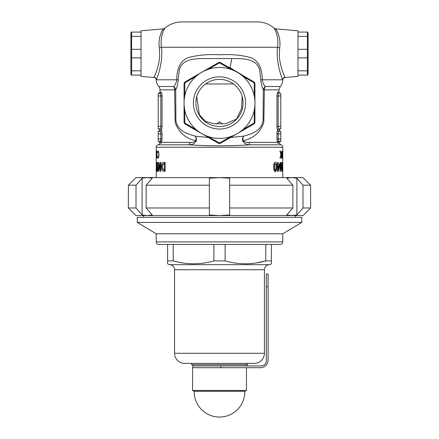 <?xml version="1.0" encoding="UTF-8"?>
<svg xmlns="http://www.w3.org/2000/svg" width="439" height="439" viewBox="0 0 439 439"><rect width="100%" height="100%" fill="white"/><g stroke="black" fill="none" stroke-linecap="round" stroke-linejoin="round"><path stroke-width="0.66" d="M282.776 156.086L282.776 147.241A2.53 2.53 0 0 0 280.878 144.788L279.149 143.246L277.997 143.246A1.268 1.24 90 0 1 279.155 141.523L278.683 141.221L280.801 141.523L280.801 131.398L279.067 131.398C278.573 131.524 278.282 132.369 278.183 133.933L280.801 133.933M158.671 141.523L159.845 141.523A1.268 1.24 -90 0 1 161.003 143.246L159.851 143.246L159.933 142.79L158.671 141.523M219.5 129.055A26.11 26.11 0 0 1 193.39 102.945A26.11 26.11 0 0 1 219.5 76.836A26.11 26.11 0 0 1 245.61 102.945A26.11 26.11 0 0 1 219.5 129.055M219.5 79.366A23.58 23.58 0 0 0 195.92 102.945A23.58 23.58 0 0 0 219.5 126.52A23.58 23.58 0 0 0 243.08 102.945A23.58 23.58 0 0 0 219.5 79.366M230.541 137.484L243.607 136.183C252.074 133.719 261.079 131.195 263.093 120.725L263.307 89.847A5.059 4.379 152.4 0 1 263.307 89.841A5.059 4.379 152.4 0 1 265.332 86.494A5.059 3.819 -90 0 0 264.377 89.841L263.834 122.421C260.387 132.32 253.495 138.422 243.14 140.727C244.902 142.082 246.888 142.62 249.1 142.335A2.53 1.262 -90 0 0 250.049 144.788C232.33 146.088 206.654 146.088 188.951 144.788A2.53 1.262 90 0 0 189.9 142.335C192.112 142.62 194.098 142.082 195.86 140.727C185.505 138.417 178.613 132.32 175.166 122.432L174.623 89.841L175.693 89.847L175.907 120.725C177.894 131.162 186.926 133.736 195.393 136.183L208.459 137.484M196.354 140.831C196.601 138.735 196.282 137.188 195.393 136.183C196.052 137.138 196.206 138.653 195.86 140.727L196.354 140.831C194.735 143.531 192.271 144.848 188.951 144.788L158.122 144.788A2.53 2.53 0 0 0 159.851 143.246M156.24 153.398L156.257 152.668M164.049 29.578L164.844 28.233C164.674 28.107 159.895 35.998 161.431 47.258C163.423 62.025 157.118 78.109 156.311 79.794L156.224 79.969C156.081 78.559 155.313 77.736 153.913 77.494L141.034 76.37L141.034 30.807L163.396 28.853L162.216 30.642M154.413 76.386L154.007 77.297C154.572 75.936 159.736 65.647 159.675 53.591L159.33 47.856C157.683 36.98 163.088 28.804 163.396 28.853C163.088 28.787 157.683 37.002 159.33 47.856A2.53 0.615 173.8 0 0 161.431 47.258L277.569 47.258C279.105 36.014 274.326 28.085 274.156 28.233L275.73 31.213M160.581 34.242L159.812 36.936M227.632 66.723L230.031 67.694L231.803 58.541C242.805 58.722 256.837 57.86 259.822 70.575L260.81 80.079C261.348 84.711 262.182 87.965 263.307 89.847L278.979 89.841L280.247 86.494C281.86 84.617 282.705 82.444 282.776 79.975C282.919 78.559 283.687 77.736 285.087 77.494L297.966 76.37L297.966 30.807L275.604 28.853L274.156 28.233A25.308 25.308 0 0 0 257.468 21.95L181.532 21.95A25.308 25.308 0 0 0 164.844 28.233L163.396 28.853M284.993 77.297A2.53 2.508 157.5 0 0 282.689 79.794L282.689 79.794C281.876 78.082 275.577 62.047 277.569 47.258A2.53 0.615 -173.8 0 0 279.67 47.856C281.317 36.98 275.911 28.804 275.604 28.853C275.911 28.787 281.317 37.002 279.67 47.856L279.325 53.591C279.259 65.62 284.428 75.931 284.993 77.297L284.615 76.457M218.474 62.618A1.268 1.268 0 0 1 219.094 62.448A1.268 1.262 89.4 0 1 219.099 62.448L219.105 63.084A1.268 0.346 60 0 0 218.474 62.618A1.268 1.268 0 0 1 219.094 62.448L219.094 62.448A40.498 40.498 0 0 1 219.5 62.448A40.498 40.498 0 0 1 219.906 62.448L219.895 63.084A39.867 39.867 0 0 0 219.5 63.079A39.867 39.867 0 0 0 219.105 63.084L207.932 69.45A35.433 35.433 0 0 0 207.932 136.436A35.433 35.433 0 0 0 237.219 72.254A35.433 35.433 0 0 0 207.932 69.45L207.504 68.956L218.298 62.722M230.031 67.694L245.824 77.226M158.122 144.788A2.53 2.53 0 0 0 156.224 147.241L156.224 177.608M231.803 58.541L207.197 58.541C196.09 58.727 182.201 57.866 179.178 70.575L178.19 80.079C177.647 84.716 176.818 87.976 175.693 89.847A5.059 4.379 27.6 0 0 175.693 89.841A5.059 4.379 27.6 0 0 173.668 86.494A5.059 3.819 90 0 1 174.623 89.841L160.021 89.841L160.021 92.168L161.173 92.168C161.662 92.393 161.953 93.661 162.04 95.965L162.04 126.339C161.953 128.649 161.662 129.917 161.173 130.136C161.662 130.356 161.953 131.623 162.04 133.933L162.04 138.993L161.552 142.335L161.003 143.246M160.021 89.841A5.059 5.059 0 0 0 158.753 86.494A10.124 10.124 0 0 1 156.224 79.969L156.311 79.794A2.53 2.508 -157.5 0 0 154.007 77.297L154.007 77.297M158.753 86.494L173.668 86.494C175.018 85.468 176.066 83.234 176.813 79.794C176.505 69.197 180.638 58.886 190.301 57.103C199.333 54.886 209.046 54.118 219.44 54.804C229.882 54.112 239.645 54.88 248.721 57.114C258.395 58.897 262.478 69.219 262.187 79.794C262.928 83.223 263.976 85.457 265.332 86.494L280.247 86.494M276.537 33.452L277.355 36.936M161.645 36.936L162.463 33.452M282.776 156.63L282.683 171.512M282.776 164.065L282.776 177.608M156.224 164.065L156.224 162.49M196.787 96.618L199.344 114.623L205.304 121.241L213.936 123.787L225.898 123.661L236.544 119.073L241.527 108.642L242.213 96.618M216.597 124.072L219.5 121.724L222.403 124.072M277.997 143.246L277.448 142.335L276.96 138.993L276.96 133.933C277.047 131.629 277.338 130.361 277.827 130.136C277.338 129.917 277.047 128.649 276.96 126.339L276.96 95.965C277.047 93.661 277.338 92.393 277.827 92.168A1.268 1.24 -90 0 0 279.067 93.436L279.072 93.436C278.573 93.556 278.282 94.401 278.183 95.965L278.183 126.339C278.282 127.903 278.578 128.748 279.067 128.868L280.801 128.868L279.067 128.868A1.268 1.24 -90 0 0 277.827 130.136L277.827 130.136A1.268 1.24 90 0 0 279.067 131.398M277.075 94.182L276.96 95.965L280.801 95.965L280.801 128.868M282.776 165.646L282.738 171.512M282.765 152.668L282.765 151.032L282.771 152.668M157.936 150.851L158.704 152.092L158.967 154.621C158.869 156.937 158.523 158.166 157.936 158.303L157.283 156.822L157.387 156.394L157.947 157.579C158.419 157.469 158.698 156.465 158.781 154.572C158.698 152.662 158.419 151.669 157.936 151.581L157.387 152.761L157.283 152.338L157.936 150.851M156.372 165.223L156.465 166.628L156.569 166.063L156.723 166.37L156.602 171.281L156.289 171.281L156.284 165.278L156.482 162.2L156.816 164.581L156.471 163.785L156.372 165.223M160.235 168.236L160.235 162.425L160.85 162.425L160.85 171.281L160.29 171.281L158.929 165.454L158.929 171.281L158.474 171.281L158.474 162.425L158.885 162.425L160.235 168.236L160.85 168.236M279.846 151.032L280.998 154.457L281.147 151.032L281.147 158.122L280.998 155.422L279.928 158.122L280.905 154.94L280.104 151.032M282.447 154.045L282.667 151.208L282.573 158.303L282.447 154.045M276.883 166.765L276.537 170.305L275.396 171.512C274.172 171.117 273.596 169.564 273.678 166.853C273.59 164.159 274.156 162.606 275.374 162.2C276.493 162.578 276.998 164.104 276.883 166.765L276.115 166.765M280.477 171.281L280.016 171.281L280.016 162.425L280.439 162.425L281.421 168.236L281.421 162.425L281.734 162.425L281.734 171.281L280.477 165.454L280.477 171.281L280.016 171.281M282.606 162.425L282.606 171.281L282.003 168.768L282.469 166.288L282.469 162.425M278.255 164.241L279.616 164.241L279.616 165.849L278.282 171.512L277.596 171.512L277.596 165.717L277.245 165.717L277.596 162.425L278.255 162.425L278.255 164.241L277.596 164.241M281.646 154.045L282.101 151.208L281.778 154.089L282.233 156.13L281.893 158.303L281.481 156.125L281.646 154.045M165.141 162.425L165.141 171.281L163.994 171.281C162.452 171.506 161.629 169.986 161.519 166.732C161.634 163.555 162.452 162.123 163.977 162.425L165.141 162.425L162.507 164.839M157.541 162.425L157.727 171.281L157.233 171.281L157.233 162.425L157.541 162.425L157.233 162.425M156.569 150.851L157.091 154.621L156.569 158.303L156.355 156.394L156.575 157.579L156.986 154.572L156.569 151.581L156.355 152.761L156.569 150.851M158.753 131.398L160.021 130.136L158.753 128.868L159.933 128.868L158.199 128.868L158.199 93.436L159.933 93.436C160.427 93.556 160.718 94.401 160.817 95.965L158.199 95.965M189.9 142.335L161.552 142.335A1.268 1.092 23.2 0 0 160.317 141.221L159.845 141.523L160.317 141.221L160.817 138.993L160.817 133.933C160.718 132.364 160.422 131.524 159.933 131.398A1.268 1.24 -90 0 0 161.173 130.136A1.268 1.24 -90 0 0 159.933 128.868C160.422 128.748 160.718 127.903 160.817 126.339L160.817 95.965L162.04 95.965M161.986 140.25L162.04 138.993L158.199 138.993L158.199 131.398L159.933 131.398M193.171 77.226L211.368 66.723M231.496 68.956L231.068 69.45L219.895 63.084A1.268 0.346 120 0 1 220.526 62.618L253.731 81.791M254.933 96.339L254.291 96.218L254.219 83.355L254.774 83.048A1.268 1.268 0 0 1 254.933 83.668L254.933 122.218A1.268 1.268 0 0 1 254.774 122.843A40.498 40.498 0 0 1 254.368 123.54A1.268 1.268 0 0 1 253.912 123.996L220.526 143.268A1.268 1.268 0 0 1 219.906 143.438A40.498 40.498 0 0 1 219.5 143.443A40.498 40.498 0 0 1 219.094 143.438A1.268 1.268 0 0 1 218.474 143.268L185.088 123.996A1.268 1.268 0 0 1 184.632 123.54A40.498 40.498 0 0 1 184.226 122.843A1.268 1.268 0 0 1 184.067 122.218L184.067 83.668A1.268 1.268 0 0 1 184.226 83.048L184.781 83.355L184.709 96.218L184.067 96.339M253.912 81.895A1.268 1.268 0 0 1 254.368 82.345L254.368 82.345A1.268 1.268 0 0 0 253.912 81.895A1.268 0.346 120 0 1 253.824 82.669L242.723 76.177L242.937 75.557M242.937 130.328L242.723 129.708L253.824 123.222A39.867 39.867 0 0 0 254.219 122.53L254.291 109.673L254.933 109.552M207.504 136.935L207.932 136.436L219.105 142.807A39.867 39.867 0 0 0 219.895 142.807L231.068 136.436L231.496 136.935M184.067 109.552L184.709 109.673L184.781 122.53A39.867 39.867 0 0 0 185.176 123.222L196.277 129.708L196.063 130.328M184.226 83.048A40.498 40.498 0 0 1 184.632 82.345L185.176 82.669A39.867 39.867 0 0 0 184.781 83.355A1.268 0.346 0 0 0 184.067 83.668A1.268 1.268 0 0 1 184.226 83.048A40.498 40.498 0 0 1 184.632 82.345A1.268 1.268 0 0 1 185.088 81.895L207.504 68.956M196.063 75.557L196.277 76.177L185.176 82.669A1.268 0.346 60 0 1 185.088 81.895A1.268 1.268 0 0 0 184.632 82.345M254.368 82.345L253.824 82.669A39.867 39.867 0 0 1 254.219 83.355A1.268 0.346 -0 0 1 254.933 83.668A1.268 1.268 0 0 0 254.774 83.048A40.498 40.498 0 0 0 254.368 82.345A40.498 40.498 0 0 1 254.774 83.048M253.824 123.222A1.268 0.346 60 0 1 253.912 123.996A1.268 1.268 0 0 0 254.368 123.54L253.824 123.222M254.774 122.843A1.268 1.268 0 0 0 254.933 122.218A1.268 0.346 0 0 1 254.219 122.53L254.774 122.843A40.498 40.498 0 0 1 254.368 123.54M219.906 62.448A1.268 1.268 0 0 1 220.526 62.618A1.268 1.268 0 0 0 219.906 62.448A40.498 40.498 0 0 0 219.5 62.448M219.105 142.807A1.268 0.346 120 0 1 218.474 143.268A1.268 1.268 0 0 0 219.094 143.438L219.105 142.807M219.906 143.438A1.268 1.268 0 0 0 220.526 143.268A1.268 0.346 60 0 1 219.895 142.807L219.906 143.438A40.498 40.498 0 0 1 219.5 143.443A40.498 40.498 0 0 1 219.094 143.438M184.781 122.53L184.226 122.843A1.268 1.268 0 0 1 184.067 122.218A1.268 0.346 180 0 0 184.781 122.53M184.632 123.54A1.268 1.268 0 0 0 185.088 123.996A1.268 0.346 120 0 1 185.176 123.222L184.632 123.54A40.498 40.498 0 0 1 184.226 122.843M276.784 30.642L276.575 30.286M156.816 70.245L155.137 74.701M280.801 93.436L280.801 95.965M282.469 169.695L282.409 167.874L282.469 169.695M282.025 169.695L282.42 169.695M282.025 167.874L282.409 167.874L282.025 167.874M281.454 171.281L281.734 171.281M280.016 162.425L280.439 162.425M280.203 165.454L280.016 164.384M280.976 168.236L281.421 168.236M281.421 162.425L281.734 162.425M280.016 165.454L280.477 165.454M278.82 165.717L278.82 164.241M278.968 165.849L279.616 165.849M277.596 162.425L278.255 162.425M277.596 171.512L278.282 171.512M277.596 171.012L278.161 168.735M277.596 165.717L278.255 165.717L278.255 168.735L279.001 165.717L278.255 165.717M277.596 168.735L278.255 168.735M274.54 171.512L275.692 170.305L276.537 170.305M275.692 170.305L275.901 169.339M275.379 169.92L274.518 169.92C273.887 169.432 273.629 168.411 273.733 166.853L274.605 166.853C274.501 168.406 274.759 169.427 275.379 169.92C275.988 169.421 276.235 168.367 276.115 166.749C276.219 165.218 275.972 164.23 275.379 163.785L274.852 164.395L274.605 166.853M273.733 166.853L273.98 164.395L274.852 164.395M273.98 164.395L274.518 163.785L275.379 163.785M282.765 153.398L282.771 156.476L282.771 153.398M282.398 154.758L282.573 157.579L282.568 154.758M281.558 154.758L281.887 154.758L281.613 156.169L281.898 157.579L281.887 154.758M281.591 157.579L281.898 157.579M279.928 158.122L280.203 158.122M162.496 168.631L165.141 171.281M162.243 166.732L161.519 166.732M162.644 168.982L164.224 169.695L164.224 164.016L163.769 164.016C162.82 163.84 162.315 164.757 162.243 166.76L162.644 168.982M164.224 164.016L165.097 164.016L165.097 169.695L164.224 169.695M160.85 162.425L160.235 162.425M158.885 162.425L158.474 162.425M158.929 171.281L158.474 171.281M159.258 164.17L159.258 165.454M159.549 165.454L158.929 165.454M160.85 171.281L160.29 171.281M160.345 168.236L160.85 170.31M157.727 171.281L157.233 171.281M156.602 171.281L156.289 171.281M156.778 163.785L156.471 163.785M158.539 157.579L157.947 157.579M158.55 151.581L157.936 151.581M156.86 157.579L156.575 157.579M156.866 151.581L156.569 151.581M156.229 156.476L156.224 155.538M161.173 92.168A1.268 1.24 -90 0 1 159.933 93.436M243.14 140.727C242.794 138.653 242.948 137.138 243.607 136.183C242.718 137.188 242.399 138.735 242.646 140.831L243.14 140.727M280.878 144.788L250.049 144.788C246.723 144.843 244.254 143.526 242.646 140.831M260.81 80.079A5.059 0.39 175.2 0 1 262.187 79.794L282.689 79.794M178.19 80.079A5.059 0.39 4.8 0 0 176.813 79.794L156.311 79.794M159.845 141.523L158.199 141.523L158.199 138.993M160.647 140.398L160.411 141.062M276.96 133.933L278.183 133.933L278.183 138.993L278.683 141.221A1.268 1.092 156.8 0 0 277.448 142.335L249.1 142.335M271.384 263.68L271.384 260.881L271.384 263.806L269.875 264.679L169.125 264.679L167.616 263.806L167.616 260.881L167.616 263.806M271.384 244.43L271.384 260.881L265.771 260.881C252.293 264.744 238.745 264.744 225.114 260.881L213.886 260.881C200.409 264.744 186.855 264.744 173.229 260.881L167.616 260.881L167.616 244.43M280.247 244.43L158.753 244.43A2.53 2.53 0 0 1 156.224 241.9L282.776 241.9A2.53 2.53 0 0 1 280.247 244.43M246.076 365.923L247.344 364.655L191.656 364.655L192.924 365.923L261.265 365.923A5.059 5.059 0 0 0 266.325 360.858L266.325 274.046L268.097 274.046L268.097 360.101A7.595 7.595 0 0 1 260.503 367.695L192.545 367.695L192.545 390.474L246.455 390.474L244.808 391.242L194.192 391.242L192.545 390.474M264.426 269.744L174.574 269.744L174.574 353.269A10.124 10.124 0 0 0 184.698 363.393L254.302 363.393A10.124 10.124 0 0 0 264.426 353.269L264.426 269.744A5.059 5.059 0 0 1 269.491 264.679M174.574 269.744A5.059 5.059 0 0 0 169.509 264.679M191.656 363.393L191.656 364.655M247.344 363.393L247.344 364.655M254.302 363.393L184.698 363.393M282.776 241.9L282.776 233.8L301.758 222.408L137.242 222.408L156.224 233.8L282.776 233.8L156.224 233.8L156.224 241.9M173.229 260.881L173.229 244.43M213.886 244.43L213.886 260.881M225.114 260.881L225.114 244.43L265.771 244.43L265.771 260.881L255.805 263.021M182.635 262.934L183.562 263.076M307.41 32.074L307.41 36.349L297.966 36.349L297.966 32.074L307.75 32.074L308.085 33.342L308.085 73.834L307.75 75.102L307.41 75.102L307.75 75.102M307.41 36.349L307.41 75.102L297.966 75.102L297.966 70.827L307.41 70.827M307.41 57.86L297.966 57.86L297.966 49.316L307.41 49.316M246.455 367.695L246.455 390.474M220.768 365.923L220.768 367.695L192.924 367.695L192.924 365.923M295.431 217.349L295.431 215.576L298.597 215.576L135.975 215.576L128.38 207.982L136.013 207.982L142.104 214.967L147.164 215.576L152.229 214.967L146.138 207.982L146.138 185.203L152.229 178.223L147.164 177.608L303.025 177.608L310.62 185.203L310.62 207.982L302.987 207.982L302.987 185.203L296.896 178.223L291.836 177.608L286.771 178.223L292.862 185.203L292.862 207.982L286.771 214.967L291.836 215.576L296.896 214.967L302.987 207.982M143.569 217.349L143.569 215.576L140.403 215.576L147.164 215.576M301.758 222.408L301.758 217.349L137.242 217.349L137.242 222.408M131.59 75.102L131.59 70.827L141.034 70.827L141.034 75.102L131.25 75.102L130.915 73.834L130.915 33.342L131.25 32.074L131.59 32.074L131.25 32.074M131.59 70.827L131.59 32.074L141.034 32.074L141.034 36.349L131.59 36.349M131.59 49.316L141.034 49.316L141.034 57.86L131.59 57.86M310.62 185.203L302.987 185.203M229.624 207.982L229.624 178.223L219.5 177.608L209.376 178.223L209.376 214.967L219.5 215.576L229.624 214.967L229.624 207.982L292.862 207.982M292.862 185.203L229.624 185.203M146.138 207.982L209.376 207.982M209.376 185.203L146.138 185.203M136.013 185.203L128.38 185.203L135.975 177.608L147.164 177.608L142.104 178.223L136.013 185.203L136.013 207.982M310.62 207.982L303.025 215.576L291.836 215.576M142.104 178.223L142.104 214.967M296.896 178.223L296.896 214.967M282.776 147.241L156.224 147.241M277.827 92.168L278.979 92.168L280.247 93.436M233.482 83.959L205.518 83.959M158.199 126.339L162.04 126.339M276.96 126.339L280.801 126.339M162.04 133.933L158.199 133.933M276.96 138.993L280.801 138.993M264.426 353.269L174.574 353.269M268.097 286.7L266.325 286.7M279.149 143.246L279.067 142.79L280.329 141.523M278.979 89.841L278.979 92.168M160.021 92.168L158.753 93.436M280.247 131.398L278.979 130.136L280.247 128.868M194.192 391.242A25.308 25.308 0 0 0 219.5 417.05A25.308 25.308 0 0 0 244.808 391.242M128.38 185.203L128.38 207.982"/></g></svg>
